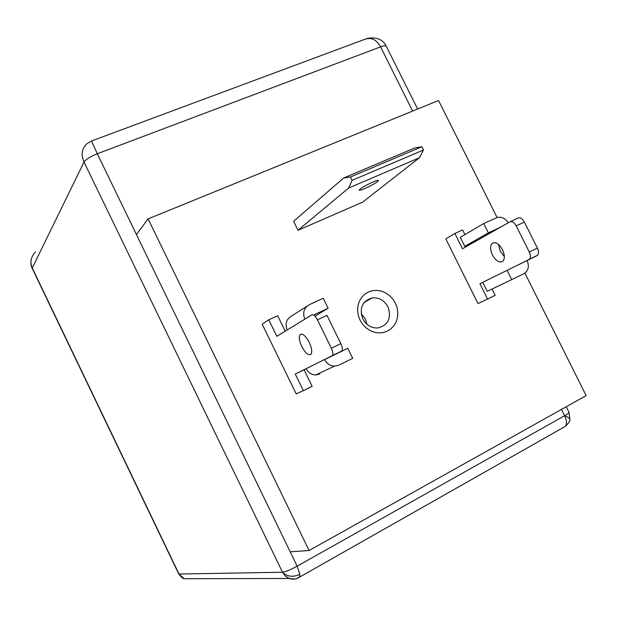 <?xml version="1.0" encoding="UTF-8"?>
<svg xmlns="http://www.w3.org/2000/svg" width="617" height="617" viewBox="0 0 617 617"><rect width="100%" height="100%" fill="white"/><g stroke="black" fill="none" stroke-linecap="round" stroke-linejoin="round"><path stroke-width="0.93" d="M298.62 577.682C295.605 579.324 292.481 579.587 289.25 578.468L285.332 576.054L282.517 572.237C285.555 571.828 290.437 569.807 297.155 566.159L299.885 574.311L299.638 577.072L298.566 577.682M564.293 426.964L565.365 426.355C567.062 424.026 566.807 420.478 564.609 415.711C567.563 414.038 569.036 412.92 569.036 412.364L568.997 412.279M497.024 217.454L438.533 100.509L148.103 218.888L309.094 550.518L290.191 551.799L97.285 153.764L91.547 140.969L363.59 39.758C370.74 36.819 376.401 39.195 380.596 46.869L97.285 153.764C90.329 156.595 85.91 159.356 84.028 162.047C80.773 154.597 81.776 148.466 87.02 143.653L91.424 141.008M360.019 320.13L358.315 315.542L357.598 310.752L357.899 306.017L359.202 301.574L361.439 297.641L364.493 294.417L368.21 292.065L372.39 290.7L376.833 290.376L381.306 291.108L385.602 292.867L389.504 295.551L392.821 299.029L395.389 303.132L397.086 307.652L397.818 312.379L397.556 317.069L396.315 321.496L394.14 325.437L391.139 328.691L387.461 331.105L383.288 332.54L378.83 332.925L374.311 332.231L369.953 330.496L365.989 327.804L362.619 324.287L360.019 320.13M387.97 306.834C384.291 300.302 379.023 297.325 372.167 297.895C362.287 301.05 359.163 308.053 362.804 318.927C366.305 325.205 371.349 328.221 377.936 327.959C388.324 325.074 391.672 318.033 387.97 306.834M366.899 324.257L365.349 318.966L361.207 313.698M360.019 189.118C363.506 186.118 378.028 179.262 378.437 180.426L377.55 181.583C373.91 184.637 359.657 191.355 359.202 190.221L360.019 189.118M301.775 346.507C299.284 341.039 298.682 337.113 299.962 334.738C302.384 333.018 305.477 335.563 309.248 342.381C311.739 347.857 312.349 351.783 311.076 354.143C308.623 355.87 305.523 353.317 301.775 346.507M492.443 254.991C490.153 249.916 489.998 246.083 491.988 243.499C495.304 241.394 498.798 243.453 502.485 249.677C504.768 254.759 504.93 258.585 502.971 261.161C499.616 263.282 496.107 261.222 492.443 254.991M504.344 256.525L500.279 251.235L498.443 244.378M507.097 270.331L482.725 282.331L487.222 291.355L523.825 273.763C528.376 270.809 529.479 266.397 527.134 260.528L507.097 270.331L511.786 279.709M508.223 222.806C505.5 218.565 501.953 216.737 497.587 217.315L483.72 223.531L460.305 237.329L464.778 246.322L488.394 232.879L500.526 227.172L476.563 240.769L464.778 246.322M483.72 223.531L488.394 232.879M347.787 348.258L352.708 358.292L338.895 365.117L334.591 366.105C330.195 365.896 326.879 363.721 324.635 359.588L347.787 348.258M307.143 306.078L291.471 316.105C286.28 319.236 284.838 323.871 287.152 329.995L276.825 336.311L268.773 319.822L262.186 324.21L296.183 393.862L303.371 390.654L295.281 374.087L332.44 355.569C333.257 354.058 332.887 351.613 331.352 348.235L317.423 319.845C315.356 316.02 313.505 314.362 311.863 314.863L304.829 319.166C302.407 312.78 303.888 307.968 309.271 304.721L323.208 298.235L328.121 308.222L313.59 315.056M314.955 316.182L328.121 308.222M306.101 368.742C308.245 372.707 311.438 374.789 315.673 374.982L319.822 374.018M343.661 177.997L293.599 221.295L298.011 230.264L362.603 202.16L419.421 157.775L423.54 149.985L352.083 180.341L350.433 176.994L421.912 146.73L414.57 148.034L343.661 177.997L350.433 176.994M423.54 149.985L421.912 146.73M492.05 289.065L495.166 295.327L487.577 299.098L479.933 283.751L482.741 282.37M476.563 240.769L462.495 248.751L454.891 233.465L445.821 238.918L477.974 303.525L487.577 299.098M482.749 282.378L479.933 283.751M519.159 264.431L529.548 259.163C530.797 257.528 530.713 255.145 529.301 252.021L516.213 225.891C514.208 222.405 512.149 221.04 510.012 221.788L500.526 227.172M527.134 260.528L537.623 255.214C538.88 253.572 538.803 251.196 537.399 248.08L524.35 222.043C522.352 218.572 520.278 217.215 518.126 217.978L510.305 221.657M469.869 244.571L469.606 244.047M464.909 234.622L462.557 229.91L454.891 233.465M314.192 314.77L313.66 315.094M303.371 390.654L312.148 386.296L304.073 369.784L306.117 368.781M295.281 374.087L304.073 369.784M333.944 355.03L341.887 350.95C342.72 349.43 342.373 346.993 340.839 343.623L326.948 315.341L317.423 319.845M268.773 319.822L277.635 315.711L285.201 331.182M419.421 157.775L348.62 188.031L352.083 180.341M348.62 188.031L298.011 230.264M309.094 550.518L586.15 395.62L524.882 273.13M136.434 234.545L148.103 218.888M178.776 574.026L282.517 572.237L84.02 162.047L32.138 268.248L178.776 574.026C181.583 577.466 183.365 579.047 184.113 578.754L179.046 574.126L32.169 267.847C29.778 262.202 30.873 256.888 35.454 251.921M299.885 574.311C293.029 577.458 287.237 576.764 282.517 572.237M569.769 420.169L569.946 419.444C570.247 420.732 568.72 423.038 565.365 426.355L299.638 577.072C296.546 577.774 298.844 579.833 289.25 578.468L184.036 578.731M566.236 406.75L569.036 412.364L569.946 419.444C569.63 418.28 567.848 417.038 564.609 415.711L561.47 409.418M528.946 259.603L537.014 255.662M537.399 248.08L529.301 252.021M516.213 225.891L524.35 222.043M332.008 355.94L341.44 351.328M331.352 348.235L340.839 343.623M304.829 319.166L287.152 329.995M290.191 551.799L297.155 566.159L564.609 415.711M366.968 38.478C380.967 35.886 384.923 43.753 386.203 46.067C385.61 45.45 383.743 45.72 380.596 46.869L412.626 111.068M364.184 302.461L372.167 297.895M301.428 334.044L299.962 334.738M493.939 242.574L491.988 243.499M537.623 255.214L529.548 259.163M334.591 366.105L315.673 374.982M341.887 350.95L332.44 355.569M417.632 109.032L386.203 46.067M31.12 259.811C30.595 263.266 30.935 266.074 32.138 268.248"/></g></svg>
